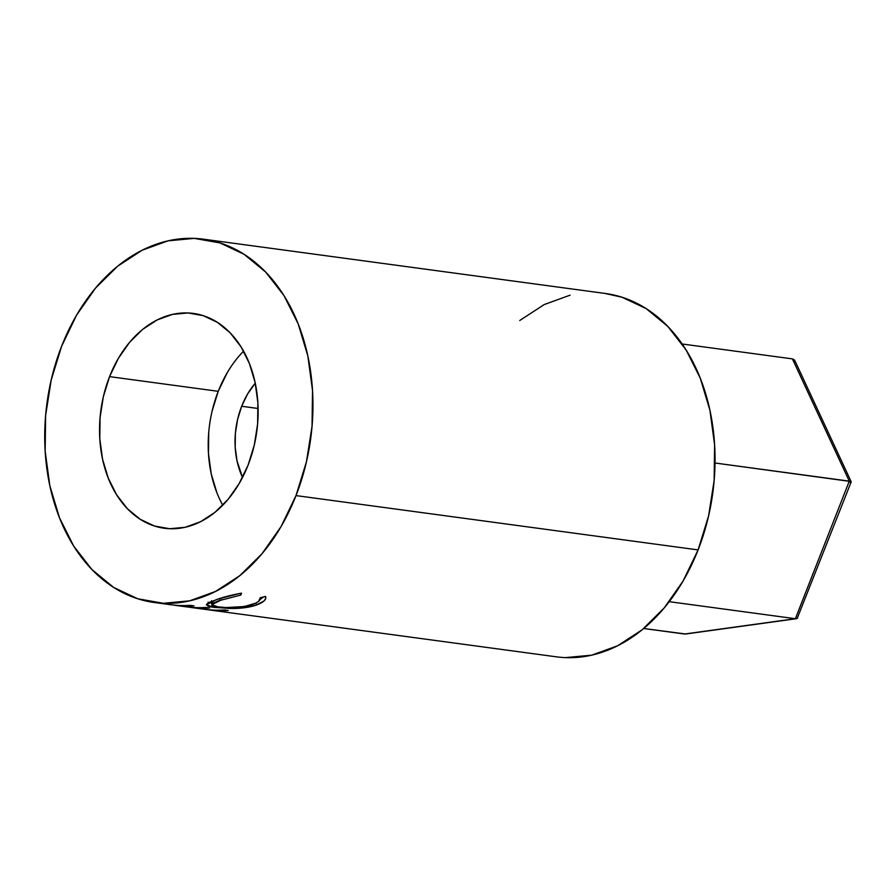 <?xml version="1.0" encoding="UTF-8"?>
<svg xmlns="http://www.w3.org/2000/svg" width="896" height="896" viewBox="0 0 896 896"><rect width="100%" height="100%" fill="white"/><g stroke="black" fill="none" stroke-linecap="round" stroke-linejoin="round"><path stroke-width="1.34" d="M797.552 618.15L795.368 618.71L849.285 481.141L850.853 481.499L715.019 463.008L849.285 481.141L792.411 358.882L794.248 359.8L792.411 358.882L682.147 343.986L792.411 358.882L849.285 481.141L795.368 618.71L669.234 601.675L795.368 618.71L684.589 634.021L643.709 628.499L685.653 634.01L796.309 618.722M795.301 361.85L794.304 359.856M850.853 481.499L850.147 482.395M795.368 618.71L684.589 634.021M797.182 618.43L851.189 481.869M241.662 406.269A71.736 52.058 97.7 0 1 255.259 383.163L247.52 394.117L241.662 406.269L258.104 408.486L241.662 406.269L237.563 419.541L235.379 433.429L235.2 447.406L237.037 460.914L242.525 477.445A71.736 52.058 97.7 0 1 241.662 406.269M243.578 351.142A108.394 78.669 -82.3 0 0 218.232 391.317L109.558 376.634A108.394 78.669 97.7 0 1 193.346 313.421A108.394 78.669 97.7 0 1 248.114 465.035L254.307 444.976L257.611 423.987L257.88 402.886L255.114 382.469L249.413 363.518L241.002 346.774L230.205 332.886L217.426 322.37L203.168 315.638L187.981 312.95L172.435 314.406L157.136 319.95L142.666 329.381L129.595 342.317L118.418 358.277L109.558 376.634L103.354 396.693L100.061 417.682L99.792 438.794L102.558 459.211L108.259 478.162L116.67 494.894L127.467 508.794L140.246 519.31L154.504 526.042L169.691 528.73L185.237 527.274L200.536 521.718L214.995 512.299L228.077 499.363L239.254 483.403L248.114 465.035A108.394 78.669 97.7 0 1 164.326 528.259A108.394 78.669 97.7 0 1 109.558 376.634L218.232 391.317A108.394 78.669 -82.3 0 0 222.768 505.21M296.005 495.589A183.322 133.045 97.7 0 1 154.291 602.504A183.322 133.045 97.7 0 1 61.667 346.091L76.653 315.034L95.57 288.053L117.678 266.168L142.139 250.23L168.011 240.845L194.298 238.381L219.99 242.928L244.093 254.307L265.698 272.093L283.965 295.59L298.189 323.904L307.832 355.936L312.514 390.477L312.054 426.171L306.477 461.664L296.005 495.589L281.019 526.646L262.102 553.627L239.994 575.512L215.533 591.45L189.661 600.835L163.374 603.299L137.682 598.752L113.568 587.373L91.963 569.587L73.707 546.09L59.483 517.776L49.84 485.733L45.158 451.203L45.618 415.509L51.195 380.016L61.667 346.091A183.322 133.045 97.7 0 1 203.381 239.176A183.322 133.045 97.7 0 1 296.005 495.589L698.096 549.909L296.005 495.589M154.291 602.504L170.598 604.71A183.322 133.045 -82.3 0 0 190.154 605.36L194.051 605.886A183.322 133.045 97.7 0 1 174.821 605.282L186.525 606.861A183.322 133.045 -82.3 0 0 205.755 607.466L209.653 607.992A183.322 133.045 97.7 0 1 190.422 607.387L205.05 609.358A183.322 133.045 -82.3 0 0 224.28 609.974L228.189 610.501A183.322 133.045 97.7 0 1 208.634 609.851L556.382 656.824A183.322 133.045 -82.3 0 0 698.096 549.909A183.322 133.045 -82.3 0 0 605.472 293.496L203.381 239.176M190.434 607.331L189.482 607.208L190.434 607.298M174.832 605.226L173.88 605.091L174.832 605.226M208.634 609.851A183.322 133.045 97.7 0 1 206.685 609.56A183.322 133.045 97.7 0 0 228.189 610.501L224.28 609.974A183.322 133.045 97.7 0 1 205.05 609.358L190.422 607.387A183.322 133.045 97.7 0 0 209.653 607.992L205.755 607.466A183.322 133.045 97.7 0 1 186.525 606.861L174.821 605.282A183.322 133.045 97.7 0 0 194.051 605.886L190.154 605.36A183.322 133.045 97.7 0 1 167.328 604.206M239.837 593.454L241.539 593.186L240.755 595.078L218.288 600.869L212.632 603.501L211.938 605.181L216.552 606.704L225.826 607.578L244.496 606.525L256.054 603.019L258.675 601.283L260.254 597.722L265.597 596.434L265.675 598.64L264.04 600.947L256.301 605.069L245.594 607.578L230.25 608.496L212.285 607.13L208.018 606.155L206.394 604.509L209.306 602.358L218.893 598.797L239.837 593.454M565.466 657.619L591.752 655.155L617.624 645.77L642.085 629.832L664.194 607.947L683.11 580.966L698.096 549.909L708.568 515.984L714.146 480.491L714.605 444.797L709.923 410.267L700.28 378.224L686.056 349.91L667.789 326.413L646.195 308.627L622.082 297.248L604.912 293.418M570.102 295.165L544.23 304.55L519.77 320.488M240.755 595.078L240.386 593.365L240.755 595.078L241.539 593.186C231.896 594.877 223.474 597.05 216.261 599.693L206.338 604.822L214.178 607.41L232.915 608.485C242.01 608.406 249.816 607.275 256.301 605.069C263.514 602.459 266.605 599.57 265.597 596.434L260.254 597.722C260.747 600.197 258.115 602.47 252.37 604.554C240.834 607.69 229.41 608.485 218.098 606.939L211.736 604.722L222.085 599.581M219.722 598.528L219.946 600.298L219.722 598.528M263.626 596.915L260.075 599.446L263.626 596.915M256.043 603.019L256.301 605.069L256.043 603.019M265.787 597.05L265.597 596.434M232.893 607.611L232.915 608.485L232.893 607.611M214.178 606.211L214.178 607.41L214.178 606.211M211.658 603.075L208.981 602.515M212.968 601.933L211.792 601.25M207.984 602.213L212.274 603.176M227.091 372.96L218.232 391.317L212.027 411.376M208.734 432.365L208.466 453.477L211.232 473.894L216.933 492.834M851.189 481.746L794.954 360.853M211.546 600.757L211.736 604.722"/></g></svg>
